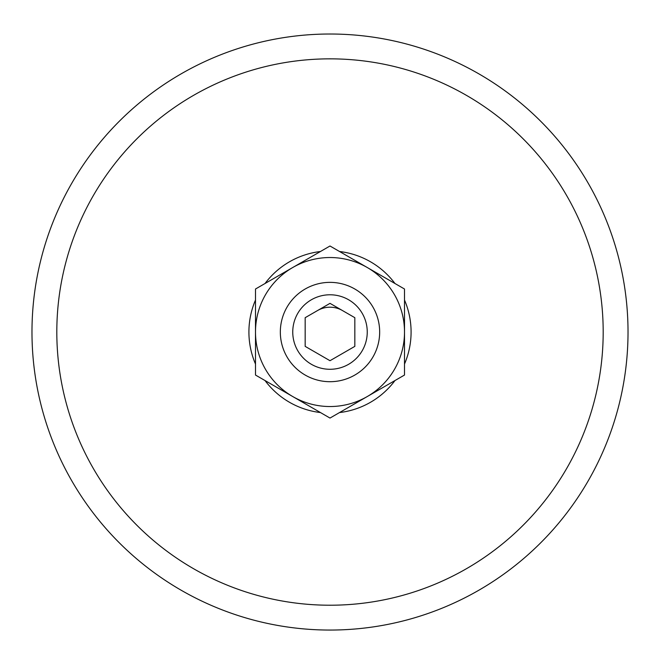 <?xml version="1.0" encoding="UTF-8"?>
<svg xmlns="http://www.w3.org/2000/svg" width="660" height="660" viewBox="0 0 660 660"><rect width="100%" height="100%" fill="white"/><g stroke="black" fill="none" stroke-linecap="round" stroke-linejoin="round"><path stroke-width="0.99" d="M292.751 267.506L255.494 289.014L255.494 332.029A74.506 74.506 0 0 1 367.249 267.506A74.506 74.506 0 0 1 404.506 332.029L404.506 375.045L367.249 396.553A74.506 74.506 0 0 1 292.751 396.553L330 418.06L367.249 396.553A74.506 74.506 0 0 0 404.506 332.029L404.506 289.014L330 245.998L292.751 267.506M255.494 375.045L292.751 396.553A74.506 74.506 0 0 1 255.494 332.029L255.494 375.045M317.584 310.522A24.832 24.832 0 0 1 342.416 310.522M330 282.364A49.673 49.673 0 0 1 373.015 356.87A49.673 49.673 0 0 1 286.984 356.87A49.673 49.673 0 0 1 330 282.364M330 294.781A37.249 37.249 0 0 1 362.257 350.658A37.249 37.249 0 0 1 297.742 350.658A37.249 37.249 0 0 1 330 294.781M330 58.847A273.182 273.182 0 0 1 566.585 468.625A273.182 273.182 0 0 1 93.415 468.625A273.182 273.182 0 0 1 330 58.847M330 34.015A298.015 298.015 0 0 1 588.093 481.041A298.015 298.015 0 0 1 71.907 481.041A298.015 298.015 0 0 1 330 34.015M354.832 317.691L354.832 346.368L330 360.707L305.167 346.368L305.167 317.691L330 303.352L354.832 317.691M339.537 251.51A81.089 81.089 0 0 1 394.969 283.511M404.506 300.036A81.089 81.089 0 0 1 404.506 364.031M394.969 380.556A81.089 81.089 0 0 1 339.537 412.558M320.463 412.558A81.089 81.089 0 0 1 265.031 380.556M255.494 364.031A81.089 81.089 0 0 1 255.494 300.036M265.031 283.511A81.089 81.089 0 0 1 320.463 251.51"/></g></svg>
